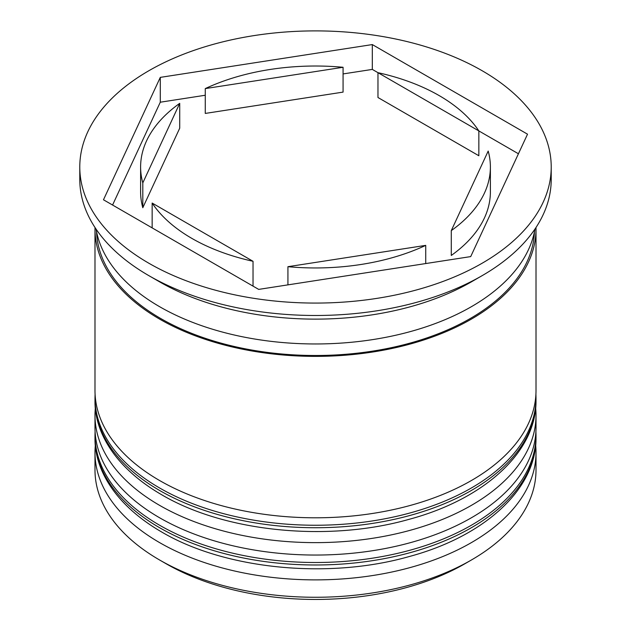 <?xml version="1.0" encoding="UTF-8"?>
<svg xmlns="http://www.w3.org/2000/svg" width="631" height="631" viewBox="0 0 631 631"><rect width="100%" height="100%" fill="white"/><g stroke="black" fill="none" stroke-linecap="round" stroke-linejoin="round"><path stroke-width="0.95" d="M471.428 559.981L464.976 563.704A211.385 122.043 180 0 1 166.032 563.704L159.58 559.981A220.511 127.312 0 0 0 471.428 559.981A220.511 127.312 0 0 0 536.011 469.961L536.011 452.577A220.511 127.312 180 0 1 399.888 570.195A220.511 127.312 180 0 1 159.58 542.597A220.511 127.312 180 0 1 94.989 452.577A220.511 127.312 180 0 1 95.352 445.273M535.648 445.273A220.511 127.312 180 0 1 536.011 452.577M535.648 408.02A220.511 127.312 180 0 1 536.011 415.324A220.511 127.312 180 0 1 399.888 532.943A220.511 127.312 180 0 1 159.58 505.344A220.511 127.312 180 0 1 94.989 415.324A220.511 127.312 180 0 1 95.352 408.02M79.782 166.986L79.782 179.401A235.718 136.091 0 0 0 148.821 275.629L159.58 281.836A220.511 127.312 0 0 0 159.58 281.836L159.572 281.836A220.511 127.312 0 0 0 471.428 281.836L482.179 275.629A235.718 136.091 0 0 0 551.218 179.401L551.218 166.986A235.718 136.091 0 0 0 482.179 70.751A235.718 136.091 0 0 0 225.299 41.252A235.718 136.091 0 0 0 79.782 166.986A235.718 136.091 0 0 0 148.821 263.214A235.718 136.091 0 0 0 405.701 292.713A235.718 136.091 0 0 0 551.218 166.986M159.572 281.836L148.821 275.629A235.718 136.091 0 0 0 482.179 275.629M94.989 415.324L94.989 427.739A220.511 127.312 0 0 0 159.58 517.759A220.511 127.312 0 0 0 399.888 545.358A220.511 127.312 0 0 0 536.011 427.739L536.011 415.324M95.005 227.515A220.511 127.312 0 0 0 94.989 229.069L94.989 390.486A220.511 127.312 0 0 0 159.58 480.514A220.511 127.312 0 0 0 399.888 508.105A220.511 127.312 0 0 0 536.011 390.486L536.011 229.069A220.511 127.312 0 0 0 535.995 227.515M94.989 229.069A220.511 127.312 0 0 0 159.58 319.089A220.511 127.312 0 0 0 399.888 346.687A220.511 127.312 0 0 0 536.011 229.069M96.038 229.069A220.511 127.312 0 0 0 159.58 306.674A220.511 127.312 0 0 0 389.84 336.512A220.511 127.312 0 0 0 534.962 229.069M152.15 227.886L152.15 203.056A174.89 100.968 0 0 0 191.84 238.384A174.89 100.968 0 0 0 253.031 261.289L253.031 286.127M287.925 284.873L287.925 266.692A174.89 100.968 0 0 0 425.728 245.372L425.728 263.553M142.803 182.903L142.803 207.733L179.725 128.18L179.725 103.342A174.89 100.968 0 0 0 140.61 166.986A174.89 100.968 0 0 0 142.803 182.903L179.725 103.342M140.61 166.986L140.61 191.816A174.89 100.968 0 0 0 142.803 207.733M205.272 88.592L205.272 113.43L343.075 92.11L343.075 67.28A174.89 100.968 0 0 0 205.272 88.592L343.075 67.28M518.43 153.767L377.969 72.675L377.969 97.513L478.85 155.747L478.85 130.917A174.89 100.968 0 0 0 377.969 72.675L372.314 69.41L343.075 73.93M287.925 266.692L425.728 245.372M152.15 203.056L253.031 261.289M166.032 563.704A211.385 122.043 180 0 1 166.024 563.704L159.572 559.981A220.511 127.312 0 0 0 159.58 559.981A220.511 127.312 0 0 1 94.989 469.961L94.989 452.577M103.476 199.782L258.686 289.392L470.71 256.596L527.524 134.182L372.314 44.572L160.29 77.376L103.476 199.782M205.272 95.249L160.29 102.206L112.57 205.036M160.29 102.206L160.29 77.376M372.314 69.41L372.314 44.572M451.275 230.623A174.89 100.968 0 0 0 490.39 166.986A174.89 100.968 0 0 0 488.197 151.069L451.275 230.623L451.275 255.46A174.89 100.968 0 0 0 490.39 191.816L490.39 166.986M159.58 527.697A220.511 127.312 0 0 0 399.888 555.296A220.511 127.312 0 0 0 536.011 437.677C536.697 489.08 484.356 536.508 408.707 556.684C328.017 579.573 224.723 569.336 161.465 531.87C116.191 505.62 94.39 470.142 94.989 437.677A220.511 127.312 0 0 0 159.58 527.697M536.011 437.677L536.011 435.193A220.511 127.312 180 0 1 399.888 552.811A220.511 127.312 180 0 1 159.58 525.213A220.511 127.312 180 0 1 94.989 435.193L94.989 437.677M159.58 490.445A220.511 127.312 0 0 0 399.888 518.043A220.511 127.312 0 0 0 536.011 400.425C536.697 451.835 484.356 499.255 408.707 519.431C328.017 542.321 224.723 532.091 161.465 494.625C116.191 468.368 94.39 432.89 94.989 400.425A220.511 127.312 0 0 0 159.58 490.445M536.011 400.425L536.011 397.94A220.511 127.312 180 0 1 399.888 515.559A220.511 127.312 180 0 1 159.58 487.96A220.511 127.312 180 0 1 94.989 397.94L94.989 400.425M534.433 231.829A218.989 126.429 180 0 1 397.088 346.395A218.989 126.429 180 0 1 160.653 318.474A218.989 126.429 180 0 1 96.567 231.829M536.011 435.193L535.916 431.391M95.084 431.383L94.989 435.193M536.011 397.94L535.916 394.138M95.084 394.138L94.989 397.94"/></g></svg>
